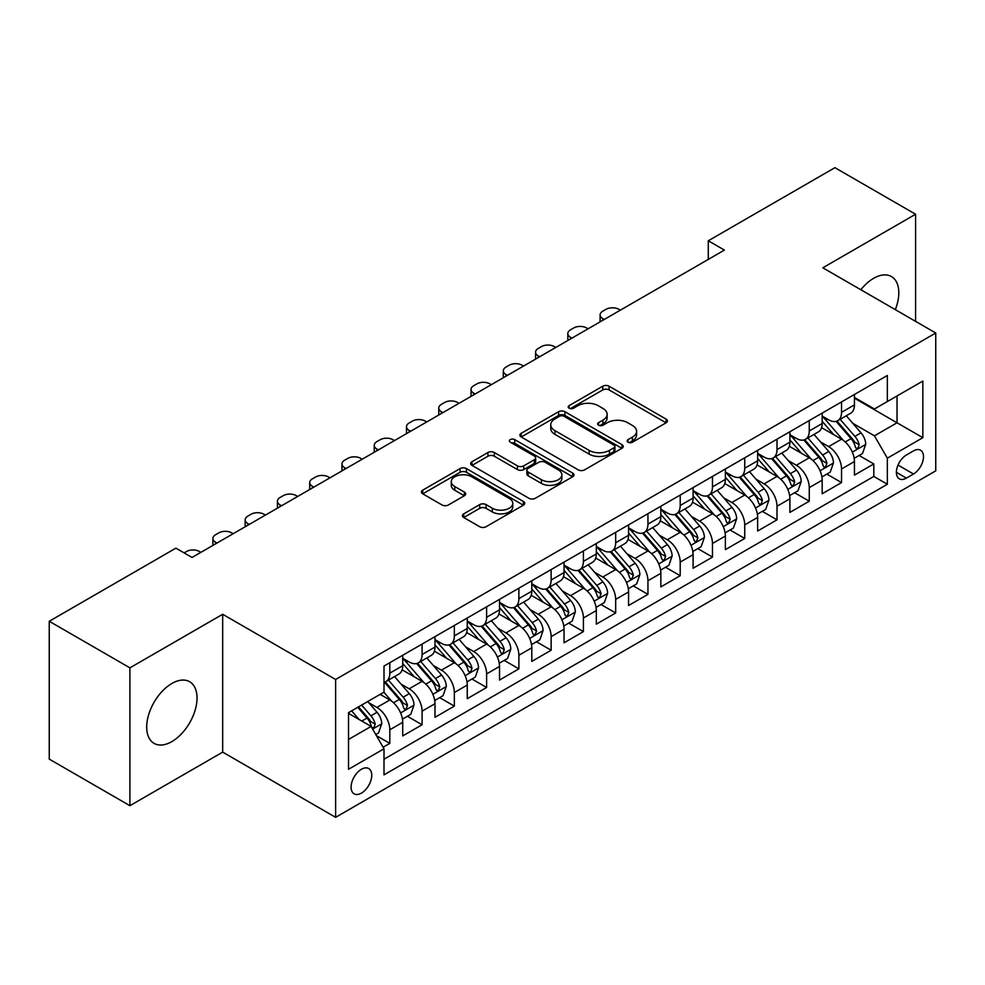 <?xml version="1.0" encoding="UTF-8"?>
<svg xmlns="http://www.w3.org/2000/svg" width="985" height="985" viewBox="0 0 985 985"><rect width="100%" height="100%" fill="white"/><g stroke="black" fill="none" stroke-linecap="round" stroke-linejoin="round"><path stroke-width="1.48" d="M628.024 442.216A3.14 1.81 0 0 0 632.456 442.216L666.106 422.787A4.482 2.586 0 0 0 667.424 420.952A4.482 2.586 0 0 0 666.106 419.13L609.099 386.206A4.482 2.586 0 0 0 602.771 386.206L569.121 405.635A3.14 1.81 0 0 0 568.197 406.916A3.14 1.81 0 0 0 569.121 408.196A3.14 1.81 0 0 0 573.553 408.196L577.912 405.685A14.332 8.274 0 0 1 598.178 405.685L602.931 408.43A14.332 8.274 0 0 1 607.129 414.279A14.332 8.274 0 0 1 602.931 420.127L598.572 422.639A3.14 1.81 0 0 0 597.649 423.919A3.14 1.81 0 0 0 598.572 425.2A3.14 1.81 0 0 0 603.005 425.2L607.363 422.688A14.332 8.274 0 0 1 627.63 422.688L632.382 425.434A14.332 8.274 0 0 1 636.581 431.282A14.332 8.274 0 0 1 632.382 437.131L628.024 439.655A3.14 1.81 0 0 0 627.113 440.935A3.14 1.81 0 0 0 628.024 442.216L628.024 439.655M171.858 741.606A35.595 20.55 120 0 0 195.116 710.247A35.595 20.55 120 0 0 189.649 681.731A35.595 20.55 120 0 0 171.858 683.491A35.595 20.55 120 0 0 148.612 714.851A35.595 20.55 120 0 0 154.066 743.367A35.595 20.55 120 0 0 171.858 741.606M895.303 309.647A35.595 20.55 120 0 0 891.437 276.551A35.595 20.55 120 0 0 873.633 278.324A35.595 20.55 120 0 0 860.841 289.75M361.421 793.122A14.603 8.434 120 0 0 370.963 780.255A14.603 8.434 120 0 0 368.722 768.546A14.603 8.434 120 0 0 361.421 769.273A14.603 8.434 120 0 0 351.879 782.139A14.603 8.434 120 0 0 354.12 793.836A14.603 8.434 120 0 0 361.421 793.122M463.738 513.838A4.482 2.586 0 0 0 462.421 515.672A4.482 2.586 0 0 0 463.738 517.494L479.732 526.729A4.482 2.586 0 0 0 486.061 526.729L523.429 505.157A4.482 2.586 0 0 0 524.746 503.323A4.482 2.586 0 0 0 523.429 501.5L466.422 468.589A4.482 2.586 0 0 0 460.094 468.589L422.725 490.161A4.482 2.586 0 0 0 421.408 491.995A4.482 2.586 0 0 0 422.725 493.817L442.043 504.973A4.482 2.586 0 0 0 448.372 504.973L464.366 495.738A4.482 2.586 0 0 0 465.683 493.916A4.482 2.586 0 0 0 464.366 492.081L454.787 486.553A11.98 6.92 0 0 1 451.278 481.665A11.98 6.92 0 0 1 458.678 475.275A11.98 6.92 0 0 1 471.729 476.765L509.257 498.435A11.98 6.92 0 0 1 512.766 503.323A11.98 6.92 0 0 1 505.379 509.713A11.98 6.92 0 0 1 492.315 508.223L486.061 504.603A4.482 2.586 0 0 0 479.732 504.603L463.738 513.838L463.738 517.494M222.684 614.283L129.909 667.842L49.25 621.264L49.25 759.115L129.909 805.693L222.684 752.134L335.614 817.328L335.614 679.478L222.684 614.283L222.684 752.134M915.582 321.356L915.582 214.237L822.82 267.797L935.75 332.992L335.614 679.478M915.582 214.237L834.923 167.672L708.277 240.783L708.277 259.412M49.25 621.264L175.896 548.152L192.026 557.461L724.406 250.091L708.277 240.783M578.22 469.87A4.482 2.586 0 0 0 584.561 469.87L621.929 448.286A4.482 2.586 0 0 0 623.246 446.464A4.482 2.586 0 0 0 621.929 444.629L564.922 411.718A4.482 2.586 0 0 0 558.593 411.718L521.213 433.301A4.482 2.586 0 0 0 519.908 435.124A4.482 2.586 0 0 0 521.213 436.958L578.22 469.87M511.547 442.893A3.14 1.81 0 0 1 514.724 443.324L514.724 439.606L572.679 473.071A4.482 2.586 0 0 1 573.996 474.893A4.482 2.586 0 0 1 572.679 476.728L535.311 498.299A4.482 2.586 0 0 1 528.97 498.299L471.963 465.388L471.963 461.731A4.482 2.586 0 0 0 470.658 463.553A4.482 2.586 0 0 0 471.963 465.388M471.963 461.731L487.957 452.497A4.482 2.586 0 0 1 494.298 452.497L517.42 465.843A4.482 2.586 0 0 0 523.749 465.843L534.362 459.712A4.482 2.586 0 0 0 535.668 457.89A4.482 2.586 0 0 0 534.362 456.055L510.292 442.166A3.14 1.81 0 0 1 509.368 440.886A3.14 1.81 0 0 1 511.301 439.212A3.14 1.81 0 0 1 514.724 439.606M383.116 747.246L389.814 743.38L376.43 735.647M368.809 702.748L376.91 707.427A18.247 10.54 60 0 1 389.814 729.774L402.717 722.325L402.717 735.93L422.085 724.751L407.396 716.28M401.067 684.119L409.169 688.798A18.247 10.54 60 0 1 422.085 711.158L434.988 703.696L434.988 717.302L454.344 706.122L439.667 697.651M433.338 665.491L441.44 670.169A18.247 10.54 60 0 1 454.344 692.529L467.247 685.067L467.247 698.673L486.615 687.493L471.926 679.022M465.61 646.862L473.711 651.541A18.247 10.54 60 0 1 486.615 673.9L499.518 666.439L499.518 680.044L518.873 668.864L504.197 660.393M497.868 628.233L505.97 632.912A18.247 10.54 60 0 1 518.873 655.271L531.789 647.81L531.789 661.415L551.144 650.235L536.468 641.764M530.139 609.604L538.241 614.283A18.247 10.54 60 0 1 551.144 636.642L564.048 629.181L564.048 642.786L583.403 631.607L568.727 623.136M562.398 590.975L570.5 595.654A18.247 10.54 60 0 1 583.403 618.014L596.319 610.552L596.319 624.158L615.674 612.978L600.998 604.507M594.669 572.347L602.771 577.025A18.247 10.54 60 0 1 615.674 599.385L628.578 591.936L628.578 605.529L647.945 594.349L633.257 585.878M626.928 553.718L635.029 558.396A18.247 10.54 60 0 1 647.945 580.756L660.849 573.307L660.849 586.9L680.204 575.72L665.528 567.249M659.199 535.089L667.301 539.768A18.247 10.54 60 0 1 680.204 562.127L693.108 554.678L693.108 568.271L712.475 557.091L697.786 548.62M691.47 516.46L699.559 521.139A18.247 10.54 60 0 1 712.475 543.498L725.379 536.049L725.379 549.642L744.734 538.463L730.057 529.992M723.729 497.831L731.83 502.51A18.247 10.54 60 0 1 744.734 524.87L757.637 517.42L757.637 531.013L777.005 519.834L762.316 511.363M756 479.202L764.101 483.881A18.247 10.54 60 0 1 777.005 506.241L789.908 498.792L789.908 512.385L809.264 501.205L794.587 492.734M788.259 460.574L796.36 465.252A18.247 10.54 60 0 1 809.264 487.612L822.179 480.163L822.179 493.756L841.535 482.576L841.535 468.983A18.247 10.54 -120 0 0 828.631 446.624L820.53 441.945M826.858 474.105L841.535 482.576M402.717 722.325A18.247 10.54 -120 0 0 389.814 699.978L380.136 694.388M434.988 703.696A18.247 10.54 -120 0 0 422.085 681.349L402.126 669.825M467.247 685.067A18.247 10.54 -120 0 0 454.344 662.72L434.397 651.196M499.518 666.439A18.247 10.54 -120 0 0 486.615 644.091L466.656 632.567M531.789 647.81A18.247 10.54 -120 0 0 518.873 625.463L498.927 613.938M564.048 629.181A18.247 10.54 -120 0 0 551.144 606.834L531.186 595.309M596.319 610.552A18.247 10.54 -120 0 0 583.403 588.205L563.457 576.681M628.578 591.936A18.247 10.54 -120 0 0 615.674 569.576L595.716 558.052M660.849 573.307A18.247 10.54 -120 0 0 647.945 550.947L627.987 539.423M693.108 554.678A18.247 10.54 -120 0 0 680.204 532.319L660.245 520.794M725.379 536.049A18.247 10.54 -120 0 0 712.475 513.69L692.517 502.165M757.637 517.42A18.247 10.54 -120 0 0 744.734 495.061L724.788 483.536M789.908 498.792A18.247 10.54 -120 0 0 777.005 476.432L757.046 464.908M822.179 480.163A18.247 10.54 -120 0 0 809.264 457.803L789.317 446.279M913.489 450.908L906.385 455.008A14.147 8.163 120 0 0 897.15 467.481A14.147 8.163 120 0 0 899.317 478.808A14.147 8.163 120 0 0 906.385 478.107L913.489 474.007A14.147 8.163 120 0 0 922.723 461.546A14.147 8.163 120 0 0 920.556 450.207A14.147 8.163 120 0 0 913.489 450.908M335.614 817.328L935.75 470.842L935.75 332.992M348.518 739.464L371.099 726.425L384.002 748.785L384.002 774.863L887.35 484.263L887.35 458.173L874.446 435.826L852.788 423.316M384.002 748.785L348.518 769.273L348.518 712.635L384.002 692.147L384.002 666.069L887.35 375.47L887.35 401.548L922.846 381.06L922.846 437.685L887.35 458.173M402.717 658.251L409.169 661.969A18.247 10.54 60 0 0 418.305 662.88L431.208 655.419A18.247 10.54 -120 0 0 434.988 647.071L434.988 636.642M434.988 639.622L441.44 643.34A18.247 10.54 60 0 0 450.564 644.252L463.467 636.79A18.247 10.54 -120 0 0 467.247 628.442L467.247 618.014M467.247 620.993L473.711 624.712A18.247 10.54 60 0 0 482.835 625.623L495.738 618.174A18.247 10.54 -120 0 0 499.518 609.813L499.518 599.385M499.518 602.364L505.97 606.083A18.247 10.54 60 0 0 515.093 606.994L528.009 599.545A18.247 10.54 -120 0 0 531.789 591.185L531.789 580.756M531.789 583.736L538.241 587.454A18.247 10.54 60 0 0 547.365 588.365L560.268 580.916A18.247 10.54 -120 0 0 564.048 572.556L564.048 562.127M564.048 565.107L570.5 568.825A18.247 10.54 60 0 0 579.623 569.736L592.539 562.287A18.247 10.54 -120 0 0 596.319 553.927L596.319 543.498M596.319 546.478L602.771 550.196A18.247 10.54 60 0 0 611.894 551.107L624.798 543.658A18.247 10.54 -120 0 0 628.578 535.298L628.578 524.87M628.578 527.849L635.029 531.568A18.247 10.54 60 0 0 644.165 532.479L657.069 525.03A18.247 10.54 -120 0 0 660.849 516.669L660.849 506.241M660.849 509.22L667.301 512.939A18.247 10.54 60 0 0 676.424 513.85L689.328 506.401A18.247 10.54 -120 0 0 693.108 498.041L693.108 487.612M693.108 490.592L699.559 494.31A18.247 10.54 60 0 0 708.695 495.221L721.599 487.772A18.247 10.54 -120 0 0 725.379 479.412L725.379 468.983M725.379 471.963L731.83 475.693A18.247 10.54 60 0 0 740.954 476.592L753.857 469.143A18.247 10.54 -120 0 0 757.637 460.783L757.637 450.354M757.637 453.334L764.101 457.065A18.247 10.54 60 0 0 773.225 457.963L786.129 450.514A18.247 10.54 -120 0 0 789.908 442.154L789.908 431.725M789.908 434.705L796.36 438.436A18.247 10.54 60 0 0 805.484 439.335L818.4 431.886A18.247 10.54 -120 0 0 822.179 423.525L822.179 413.097M384.002 759.213L873.806 476.432L873.806 463.947L854.438 475.127L854.438 461.534A18.247 10.54 -120 0 0 841.535 439.175L821.576 427.65M822.179 416.076L828.631 419.807A18.247 10.54 -120 0 0 837.755 420.706A18.247 10.54 -120 0 0 841.535 412.346L841.535 401.917M837.755 420.706L850.658 413.257A18.247 10.54 -120 0 0 854.438 404.897L854.438 394.468M389.814 662.72L389.814 673.149A18.247 10.54 60 0 1 386.034 681.509A18.247 10.54 60 0 1 384.002 682.248M386.034 681.509L398.937 674.048A18.247 10.54 -120 0 0 402.717 665.7L402.717 655.271M422.085 644.091L422.085 654.52A18.247 10.54 60 0 1 418.305 662.88M454.344 625.463L454.344 635.891A18.247 10.54 60 0 1 450.564 644.252M486.615 606.834L486.615 617.263A18.247 10.54 60 0 1 482.835 625.623M518.873 588.205L518.873 598.634A18.247 10.54 60 0 1 515.093 606.994M551.144 569.576L551.144 580.005A18.247 10.54 60 0 1 547.365 588.365M583.403 550.947L583.403 561.376A18.247 10.54 60 0 1 579.623 569.736M615.674 532.319L615.674 542.747A18.247 10.54 60 0 1 611.894 551.107M647.945 513.69L647.945 524.119A18.247 10.54 60 0 1 644.165 532.479M680.204 495.061L680.204 505.49A18.247 10.54 60 0 1 676.424 513.85M712.475 476.432L712.475 486.861A18.247 10.54 60 0 1 708.695 495.221M744.734 457.803L744.734 468.232A18.247 10.54 60 0 1 740.954 476.592M777.005 439.175L777.005 449.603A18.247 10.54 60 0 1 773.225 457.963M809.264 420.546L809.264 430.974A18.247 10.54 60 0 1 805.484 439.335M809.264 487.612L809.264 501.205M777.005 506.241L777.005 519.834M744.734 524.87L744.734 538.463M712.475 543.498L712.475 557.091M680.204 562.127L680.204 575.72M647.945 580.756L647.945 594.349M615.674 599.385L615.674 612.978M583.403 618.014L583.403 631.607M551.144 636.642L551.144 650.235M518.873 655.271L518.873 668.864M486.615 673.9L486.615 687.493M454.344 692.529L454.344 706.122M422.085 711.158L422.085 724.751M389.814 729.774L389.814 743.38M371.099 726.425L348.518 713.386M874.446 435.826L897.027 422.787L897.027 395.958L922.846 381.06M854.438 398.199L922.846 437.685M854.438 397.447L874.446 408.997L887.35 401.548M129.909 667.842L129.909 805.693M859.117 455.476L873.806 463.947M873.806 476.432L887.35 484.263M629.28 442.647L632.382 440.861A14.332 8.274 0 0 0 636.581 435.013L636.581 431.282M607.129 414.279L607.129 418.009A14.332 8.274 0 0 1 602.931 423.858L599.828 425.643M666.045 422.811L609.099 389.937A4.482 2.586 0 0 0 602.771 389.937L570.377 408.64M621.867 448.323L564.922 415.448A4.482 2.586 0 0 0 558.593 415.448L521.274 436.983M614.012 447.744A3.14 1.81 0 0 0 614.935 446.464A3.14 1.81 0 0 0 614.012 445.183L563.974 416.286A3.14 1.81 0 0 0 559.542 416.286L554.949 418.945A14.332 8.274 0 0 0 550.75 424.794A14.332 8.274 0 0 0 554.949 430.642L589.153 450.391A14.332 8.274 0 0 0 609.419 450.391L614.012 447.744L614.012 451.462A3.14 1.81 0 0 0 614.935 450.182L614.935 446.464M550.75 424.794L550.75 428.524A14.332 8.274 0 0 0 554.949 434.373L554.949 430.642M614.012 451.462L609.419 454.122A14.332 8.274 0 0 1 589.153 454.122L554.949 434.373M472.024 465.425L487.957 456.215L487.957 452.497M535.668 457.89L535.668 461.62A4.482 2.586 0 0 1 534.362 463.442L523.749 469.574A4.482 2.586 0 0 1 517.42 469.574L494.298 456.215A4.482 2.586 0 0 0 487.957 456.215M514.724 443.324L572.617 476.752M541.405 479.695A11.98 6.92 0 0 0 554.469 481.197A11.98 6.92 0 0 0 561.856 474.807A11.98 6.92 0 0 0 558.347 469.907L545.124 462.273A4.482 2.586 0 0 0 538.795 462.273L528.182 468.404A4.482 2.586 0 0 0 526.876 470.227A4.482 2.586 0 0 0 528.182 472.061L541.405 479.695L541.405 483.426A11.98 6.92 0 0 0 554.469 484.915A11.98 6.92 0 0 0 561.856 478.525L561.856 474.807M526.876 470.227L526.876 473.957A4.482 2.586 0 0 0 528.182 475.792L528.182 472.061M541.405 483.426L528.182 475.792M512.766 503.323L512.766 507.053A11.98 6.92 0 0 1 505.379 513.444A11.98 6.92 0 0 1 492.315 511.941L486.061 508.334A4.482 2.586 0 0 0 479.732 508.334L463.787 517.531M451.278 481.665L451.278 485.383A11.98 6.92 0 0 0 454.787 490.271L454.787 486.553M464.304 495.775L454.787 490.271M523.367 505.194L466.422 472.308A4.482 2.586 0 0 0 460.094 472.308L422.774 493.854M854.167 458.333L862.503 453.519L865.729 444.21A12.091 6.981 -120 0 0 861.025 432.846L846.275 415.781M604.224 319.485L602.771 318.647A9.124 5.27 -0 0 1 600.099 314.929A9.124 5.27 -0 0 1 602.771 311.198L605.997 309.339A9.124 5.27 -0 0 1 618.9 309.339L620.353 310.176M843.332 440.357L825.849 420.115A34.906 20.156 -120 0 0 822.179 416.273M833.741 434.68L823.965 423.353A28.971 16.733 -120 0 0 822.179 421.408M836.105 421.358L851.015 438.62A12.091 6.981 60 0 1 855.337 446.956L856.211 448.384L857.849 448.163L859.203 444.715A12.091 6.981 -120 0 0 854.894 436.392L840.156 419.327M836.991 421.075L853.01 439.63A6.156 3.558 60 0 1 854.561 442.043L859.203 444.715M821.909 476.962L830.244 472.147L833.47 462.839A12.091 6.981 -120 0 0 828.754 451.475L814.016 434.41M571.953 338.114L570.5 337.276A9.124 5.27 -0 0 1 567.828 333.558A9.124 5.27 -0 0 1 570.5 329.827L573.726 327.968A9.124 5.27 -0 0 1 586.629 327.968L588.082 328.805M811.061 458.985L793.578 438.744A34.906 20.156 -120 0 0 789.908 434.902M801.47 453.309L791.694 441.982A28.971 16.733 -120 0 0 789.908 440.036M803.846 439.987L818.757 457.249A12.091 6.981 60 0 1 823.066 465.585L823.94 467.013L825.578 466.791L826.944 463.344A12.091 6.981 -120 0 0 822.623 455.021L807.885 437.956M804.72 439.704L820.739 458.259A6.156 3.558 60 0 1 822.29 460.672L826.944 463.344M789.638 495.59L797.973 490.776L801.199 481.468A12.091 6.981 -120 0 0 796.496 470.104L781.745 453.038M539.682 356.742L538.241 355.905A9.124 5.27 -0 0 1 535.569 352.187A9.124 5.27 -0 0 1 538.241 348.456L541.467 346.597A9.124 5.27 -0 0 1 554.37 346.597L555.823 347.434M778.79 477.614L761.307 457.372A34.906 20.156 -120 0 0 757.637 453.531M769.211 471.938L759.423 460.611A28.971 16.733 -120 0 0 757.637 458.665M771.575 458.616L786.486 475.878A12.091 6.981 60 0 1 790.795 484.214L791.681 485.642L793.319 485.42L794.673 481.973A12.091 6.981 -120 0 0 790.364 473.65L775.614 456.584M772.449 458.333L788.48 476.888A6.156 3.558 60 0 1 790.032 479.301L794.673 481.973M757.366 514.219L765.714 509.405L768.94 500.084A12.091 6.981 -120 0 0 764.225 488.732L749.486 471.667M507.423 375.371L505.97 374.534A9.124 5.27 -0 0 1 503.298 370.816A9.124 5.27 -0 0 1 505.97 367.085L509.196 365.226A9.124 5.27 -0 0 1 522.099 365.226L523.552 366.063M746.532 496.243L729.048 476.001A34.906 20.156 -120 0 0 725.379 472.16M736.94 490.567L727.164 479.239A28.971 16.733 -120 0 0 725.379 477.294M739.316 477.245L754.227 494.507A12.091 6.981 60 0 1 758.536 502.842L759.41 504.271L761.048 504.049L762.402 500.602A12.091 6.981 -120 0 0 758.093 492.278L743.355 475.213M740.191 476.962L756.209 495.517A6.156 3.558 60 0 1 757.761 497.93L762.402 500.602M725.108 532.848L733.443 528.034L736.669 518.713A12.091 6.981 -120 0 0 731.966 507.361L717.215 490.296M475.152 394L473.711 393.163A9.124 5.27 -0 0 1 471.027 389.444A9.124 5.27 -0 0 1 473.711 385.714L476.937 383.854A9.124 5.27 -0 0 1 489.84 383.854L491.293 384.692M714.26 514.872L696.777 494.63A34.906 20.156 -120 0 0 693.108 490.789M704.681 509.183L694.893 497.868A28.971 16.733 -120 0 0 693.108 495.923M707.045 495.874L721.956 513.136A12.091 6.981 60 0 1 726.265 521.471L727.152 522.9L728.777 522.678L730.144 519.23A12.091 6.981 -120 0 0 725.834 510.907L711.084 493.842M707.919 495.59L723.95 514.145A6.156 3.558 60 0 1 725.502 516.559L730.144 519.23M692.837 551.477L701.172 546.663L704.398 537.342A12.091 6.981 -120 0 0 699.695 525.99L684.957 508.925M442.893 412.629L441.44 411.792A9.124 5.27 -0 0 1 438.768 408.073A9.124 5.27 -0 0 1 441.44 404.342L444.666 402.483A9.124 5.27 -0 0 1 457.569 402.483L459.022 403.321M682.002 533.501L664.518 513.259A34.906 20.156 -120 0 0 660.849 509.417M672.41 527.812L662.634 516.497A28.971 16.733 -120 0 0 660.849 514.552M674.787 514.502L689.697 531.765A12.091 6.981 60 0 1 694.006 540.1L694.881 541.528L696.518 541.307L697.872 537.859A12.091 6.981 -120 0 0 693.563 529.536L678.825 512.471M675.661 514.219L691.679 532.774A6.156 3.558 60 0 1 693.231 535.187L697.872 537.859M660.578 570.106L668.913 565.292L672.139 555.971A12.091 6.981 -120 0 0 667.424 544.619L652.686 527.554M410.622 431.258L409.169 430.42A9.124 5.27 -0 0 1 406.497 426.69A9.124 5.27 -0 0 1 409.169 422.971L412.395 421.112A9.124 5.27 -0 0 1 425.311 421.112L426.751 421.949M649.731 552.129L632.247 531.888A34.906 20.156 -120 0 0 628.578 528.046M640.139 546.441L630.363 535.126A28.971 16.733 -120 0 0 628.578 533.181M642.515 533.131L657.426 550.393A12.091 6.981 60 0 1 661.735 558.729L662.622 560.157L664.247 559.936L665.614 556.488A12.091 6.981 -120 0 0 661.304 548.165L646.554 531.087M643.39 532.848L659.421 551.403A6.156 3.558 60 0 1 660.972 553.816L665.614 556.488M628.307 588.735L636.642 583.92L639.868 574.6A12.091 6.981 -120 0 0 635.165 563.248L620.427 546.183M378.363 449.886L376.91 449.049A9.124 5.27 -0 0 1 374.238 445.318A9.124 5.27 -0 0 1 376.91 441.6L380.136 439.741A9.124 5.27 -0 0 1 393.04 439.741L394.492 440.578M617.472 570.758L599.988 550.516A34.906 20.156 -120 0 0 596.319 546.675M607.88 565.07L598.104 553.755A28.971 16.733 -120 0 0 596.319 551.809M610.244 551.76L625.155 569.022A12.091 6.981 60 0 1 629.477 577.358L630.351 578.786L631.988 578.564L633.343 575.117A12.091 6.981 -120 0 0 629.033 566.794L614.295 549.716M611.131 551.477L627.149 570.032A6.156 3.558 60 0 1 628.701 572.445L633.343 575.117M596.048 607.363L604.384 602.549L607.61 593.229A12.091 6.981 -120 0 0 602.894 581.876L588.156 564.811M346.092 468.515L344.639 467.678A9.124 5.27 -0 0 1 341.967 463.947A9.124 5.27 -0 0 1 344.639 460.229L347.865 458.37A9.124 5.27 -0 0 1 360.781 458.37L362.221 459.207M585.201 589.387L567.717 569.145A34.906 20.156 -120 0 0 564.048 565.304M575.609 583.699L565.833 572.384A28.971 16.733 -120 0 0 564.048 570.438M577.986 570.389L592.896 587.651A12.091 6.981 60 0 1 597.206 595.987L598.092 597.415L599.717 597.193L601.084 593.746A12.091 6.981 -120 0 0 596.762 585.422L582.024 568.345M578.86 570.106L594.878 588.661A6.156 3.558 60 0 1 596.43 591.074L601.084 593.746M563.777 625.992L572.113 621.178L575.338 611.857A12.091 6.981 -120 0 0 570.635 600.505L555.885 583.44M313.833 487.144L312.38 486.307A9.124 5.27 -0 0 1 309.709 482.576A9.124 5.27 -0 0 1 312.38 478.858L315.606 476.986A9.124 5.27 -0 0 1 328.51 476.986L329.963 477.836M552.942 608.016L535.458 587.774A34.906 20.156 -120 0 0 531.789 583.933M543.351 602.327L533.574 591.012A28.971 16.733 -120 0 0 531.789 589.067M545.715 589.018L560.625 606.28A12.091 6.981 60 0 1 564.947 614.615L565.821 616.044L567.458 615.81L568.813 612.375A12.091 6.981 -120 0 0 564.504 604.051L549.765 586.974M546.601 588.735L562.62 607.289A6.156 3.558 60 0 1 564.171 609.69L568.813 612.375M531.518 644.621L539.854 639.807L543.08 630.486A12.091 6.981 -120 0 0 538.364 619.134L523.626 602.069M281.562 505.773L280.109 504.936A9.124 5.27 -0 0 1 277.438 501.205A9.124 5.27 -0 0 1 280.109 497.487L283.335 495.615A9.124 5.27 -0 0 1 296.239 495.615L297.692 496.452M520.671 626.645L503.187 606.403A34.906 20.156 -120 0 0 499.518 602.561M511.08 620.956L501.303 609.641A28.971 16.733 -120 0 0 499.518 607.696M513.456 607.646L528.366 624.909A12.091 6.981 60 0 1 532.676 633.244L533.55 634.672L535.187 634.438L536.542 631.003A12.091 6.981 -120 0 0 532.232 622.68L517.494 605.603M514.33 607.363L530.349 625.918A6.156 3.558 60 0 1 531.9 628.319L536.542 631.003M499.247 663.25L507.583 658.436L510.809 649.115A12.091 6.981 -120 0 0 506.105 637.763L491.355 620.698M249.291 524.402L247.851 523.564A9.124 5.27 -0 0 1 245.166 519.834A9.124 5.27 -0 0 1 247.851 516.115L251.076 514.244A9.124 5.27 -0 0 1 263.98 514.244L265.433 515.081M488.4 645.274L470.916 625.032A34.906 20.156 -120 0 0 467.247 621.19M478.821 639.585L469.032 628.27A28.971 16.733 -120 0 0 467.247 626.325M481.185 626.275L496.095 643.537A12.091 6.981 60 0 1 500.405 651.873L501.291 653.301L502.929 653.067L504.283 649.632A12.091 6.981 -120 0 0 499.974 641.309L485.223 624.231M482.059 625.992L498.09 644.547A6.156 3.558 60 0 1 499.641 646.948L504.283 649.632M466.976 681.879L475.324 677.064L478.538 667.744A12.091 6.981 -120 0 0 473.834 656.392L459.096 639.327M217.032 543.03L215.58 542.193A9.124 5.27 -0 0 1 212.908 538.463A9.124 5.27 -0 0 1 215.58 534.744L218.805 532.873A9.124 5.27 -0 0 1 231.709 532.873L233.162 533.71M456.141 663.902L438.657 643.661A34.906 20.156 -120 0 0 434.988 639.819M446.55 658.214L436.774 646.899A28.971 16.733 -120 0 0 434.988 644.953M448.926 644.904L463.837 662.166A12.091 6.981 60 0 1 468.146 670.502L469.02 671.93L470.658 671.696L472.012 668.261A12.091 6.981 -120 0 0 467.703 659.938L452.965 642.86M449.8 644.621L465.819 663.176A6.156 3.558 60 0 1 467.37 665.577L472.012 668.261M434.717 700.507L443.053 695.693L446.279 686.373A12.091 6.981 -120 0 0 441.563 675.02L426.825 657.955M184.121 552.905L186.547 551.501A9.124 5.27 -0 0 1 199.45 551.501L200.903 552.339M423.87 682.531L406.386 662.289A34.906 20.156 -120 0 0 402.717 658.448M414.291 676.843L404.503 665.528A28.971 16.733 -120 0 0 402.717 663.582M416.655 663.533L431.565 680.795A12.091 6.981 60 0 1 435.875 689.131L436.761 690.559L438.387 690.325L439.753 686.89A12.091 6.981 -120 0 0 435.444 678.567L420.693 661.489M417.529 663.25L433.56 681.805A6.156 3.558 60 0 1 435.111 684.206L439.753 686.89M402.446 719.136L410.782 714.322L414.008 705.001A12.091 6.981 -120 0 0 409.304 693.649L394.566 676.584M391.611 701.16L383.891 692.221M382.02 695.472L380.764 694.019M384.384 682.162L399.307 699.424A12.091 6.981 60 0 1 403.616 707.759L404.49 709.188L406.128 708.954L407.482 705.519A12.091 6.981 -120 0 0 403.173 697.183L388.435 680.118M385.27 681.879L401.289 700.433A6.156 3.558 60 0 1 402.84 702.834L407.482 705.519M375.777 734.527L378.523 732.951L381.749 723.63A12.091 6.981 -120 0 0 377.033 712.278L367.762 701.529M359.094 719.493L351.62 710.85M349.749 714.1L348.518 712.672M357.752 707.304L367.036 718.053A12.091 6.981 60 0 1 371.345 726.388L372.231 727.817L373.857 727.583L375.223 724.147A12.091 6.981 -120 0 0 370.902 715.812L361.63 705.075M358.503 706.873L369.018 719.062A6.156 3.558 60 0 1 370.582 721.463L375.223 724.147M376.91 707.427L389.814 699.978M409.169 688.798L422.085 681.349M441.44 670.169L454.344 662.72M473.711 651.541L486.615 644.091M505.97 632.912L518.873 625.463M538.241 614.283L551.144 606.834M570.5 595.654L583.403 588.205M602.771 577.025L615.674 569.576M635.029 558.396L647.945 550.947M667.301 539.768L680.204 532.319M699.559 521.139L712.475 513.69M731.83 502.51L744.734 495.061M764.101 483.881L777.005 476.432M796.36 465.252L809.264 457.803M828.631 446.624L841.535 439.175M841.535 412.346L854.438 404.897M389.814 673.149L402.717 665.7M422.085 654.52L434.988 647.071M454.344 635.891L467.247 628.442M486.615 617.263L499.518 609.813M518.873 598.634L531.789 591.185M551.144 580.005L564.048 572.556M583.403 561.376L596.319 553.927M615.674 542.747L628.578 535.298M647.945 524.119L660.849 516.669M680.204 505.49L693.108 498.041M712.475 486.861L725.379 479.412M744.734 468.232L757.637 460.783M777.005 449.603L789.908 442.154M809.264 430.974L822.179 423.525M841.535 468.983L854.438 461.534M898.012 465.08L913.489 474.007M896.387 472.332L906.385 478.107M632.382 440.861L632.382 437.131M598.572 425.2L598.572 422.639M602.931 423.858L602.931 420.127M569.121 408.196L569.121 405.635M602.771 389.937L602.771 386.206M609.099 389.937L609.099 386.206M666.106 422.787L666.106 419.13M521.213 436.958L521.213 433.301M558.593 415.448L558.593 411.718M564.922 415.448L564.922 411.718M621.929 448.286L621.929 444.629M589.153 454.122L589.153 450.391M609.419 454.122L609.419 450.391M494.298 456.215L494.298 452.497M517.42 469.574L517.42 465.843M523.749 469.574L523.749 465.843M534.362 463.442L534.362 459.712M572.679 476.728L572.679 473.071M479.732 508.334L479.732 504.603M486.061 508.334L486.061 504.603M492.315 511.941L492.315 508.223M464.366 495.738L464.366 492.081M422.725 493.817L422.725 490.161M460.094 472.308L460.094 468.589M466.422 472.308L466.422 468.589M523.429 505.157L523.429 501.5M602.771 318.647L602.771 320.322M852.32 452.14L865.655 444.444M825.849 420.115L827.511 419.154M854.894 436.392L861.025 432.846M845.253 441.957L851.015 438.62M570.5 337.276L570.5 338.951M820.062 470.756L833.384 463.073M793.578 438.744L795.24 437.783M822.623 455.021L828.754 451.475M812.982 460.586L818.757 457.249M538.241 355.905L538.241 357.58M787.791 489.385L801.125 481.702M761.307 457.372L762.969 456.412M790.364 473.65L796.496 470.104M780.723 479.215L786.486 475.878M505.97 374.534L505.97 376.208M755.532 508.014L768.854 500.318M729.048 476.001L730.71 475.041M758.093 492.278L764.225 488.732M748.452 497.844L754.227 494.507M473.711 393.163L473.711 394.837M723.261 526.643L736.595 518.947M696.777 494.63L698.439 493.67M725.834 510.907L731.966 507.361M716.193 516.472L721.956 513.136M441.44 411.792L441.44 413.466M691.002 545.271L704.324 537.576M664.518 513.259L666.18 512.298M693.563 529.536L699.695 525.99M683.922 535.101L689.697 531.765M409.169 430.42L409.169 432.095M658.731 563.9L672.053 556.205M632.247 531.888L633.909 530.927M661.304 548.165L667.424 544.619M651.664 553.73L657.426 550.393M376.91 449.049L376.91 450.724M626.46 582.529L639.794 574.834M599.988 550.516L601.65 549.556M629.033 566.794L635.165 563.248M619.393 572.359L625.155 569.022M344.639 467.678L344.639 469.352M594.201 601.158L607.523 593.462M567.717 569.145L569.379 568.185M596.762 585.422L602.894 581.876M587.134 590.988L592.896 587.651M312.38 486.307L312.38 487.981M561.93 619.787L575.265 612.091M535.458 587.774L537.12 586.814M564.504 604.051L570.635 600.505M554.863 609.616L560.625 606.28M280.109 504.936L280.109 506.61M529.671 638.415L542.994 630.72M503.187 606.403L504.849 605.443M532.232 622.68L538.364 619.134M522.592 628.245L528.366 624.909M247.851 523.564L247.851 525.239M497.4 657.044L510.735 649.349M470.916 625.032L472.578 624.071M499.974 641.309L506.105 637.763M490.333 646.874L496.095 643.537M215.58 542.193L215.58 543.868M465.142 675.673L478.464 667.978M438.657 643.661L440.32 642.7M467.703 659.938L473.834 656.392M458.062 665.503L463.837 662.166M432.871 694.302L446.193 686.607M406.386 662.289L408.049 661.329M435.444 678.567L441.563 675.02M425.803 684.132L431.565 680.795M400.599 712.931L413.934 705.235M403.173 697.183L409.304 693.649M393.532 702.748L399.307 699.424M372.638 729.085L381.663 723.864M370.902 715.812L377.033 712.278M361.815 721.069L367.036 718.053M600.099 314.929L600.099 321.873M567.828 333.558L567.828 340.502M535.569 352.187L535.569 359.131M503.298 370.816L503.298 377.76M471.027 389.444L471.027 396.389M438.768 408.073L438.768 415.005M406.497 426.69L406.497 433.634M374.238 445.318L374.238 452.263M341.967 463.947L341.967 470.892M309.709 482.576L309.709 489.52M277.438 501.205L277.438 508.149M245.166 519.834L245.166 526.778M212.908 538.463L212.908 545.407"/></g></svg>
